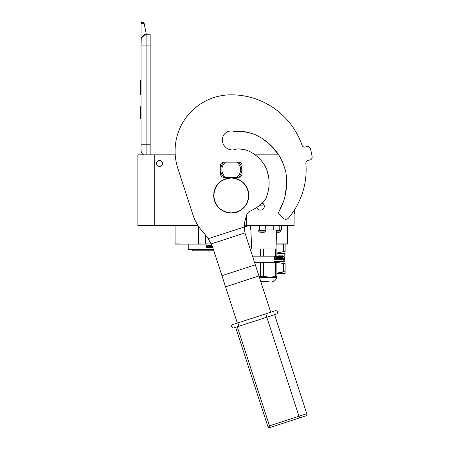 <?xml version="1.0" encoding="UTF-8"?>
<svg xmlns="http://www.w3.org/2000/svg" width="450" height="450" viewBox="0 0 450 450"><rect width="100%" height="100%" fill="white"/><g stroke="black" fill="none" stroke-linecap="round" stroke-linejoin="round"><path stroke-width="0.67" d="M205.644 244.131L198.349 244.131M205.537 235.035L205.537 243.9L211.191 243.9M198.456 226.305L198.456 243.9L205.526 244.131M175.32 244.131L198.472 244.131M179.589 243.9L175.084 243.9L175.084 225.641M287.184 244.131L285.109 244.131L287.421 243.9L287.421 225.641M276.885 253.069L283.511 251.634L283.511 244.131L276.159 244.131M276.165 243.9L287.421 243.9M244.243 225.641L294.092 225.641L294.092 210.454M154.254 225.641L154.254 154.845L137.874 154.845L137.874 225.641L198.023 225.641M154.254 154.845L175.219 154.845M254.717 154.845L278.741 154.845M262.311 202.989A3.802 3.802 0 0 1 260.505 210.139A3.802 3.802 0 0 1 256.843 207.354L256.995 207.787M246.465 225.641L246.465 215.747M159.519 166.489A2.981 2.981 0 0 1 156.538 163.507A2.981 2.981 0 0 1 159.519 160.521A2.981 2.981 0 0 1 162.506 163.507A2.981 2.981 0 0 1 159.519 166.489M257.001 207.816L257.839 209.042M260.004 210.105L260.983 210.111M264.015 207.81L264.308 206.331M264.308 206.246L264.021 204.879M264.009 204.862L263.171 203.625M162.326 163.507C162.501 159.885 156.538 159.885 156.713 163.507C156.538 167.13 162.501 167.13 162.326 163.507M146.88 154.845L146.88 144.197L150.159 144.197L150.159 34.2L146.88 34.2A5.85 5.85 0 0 0 141.03 40.05L141.03 45.906L141.255 38.447M150.159 144.197L150.159 154.845M141.03 154.845L141.03 45.906L150.159 45.906M146.88 34.2L146.88 144.197L141.03 144.197L141.03 150.047A5.85 5.85 45.2 0 0 143.533 154.845M141.03 119.627L141.03 125.477L141.03 119.627M141.03 23.529L141.03 22.5L143.955 22.5L144.163 23.529L141.03 23.529L141.03 40.05M141.39 38.036L145.249 34.436M144.163 23.529L146.295 34.234M143.955 22.5L141.03 22.5M141.03 106.751L140.507 106.751L140.507 118.457L141.03 118.457M141.03 80.657L140.507 80.657L140.507 84.448L141.03 84.448M141.03 91.524L140.507 91.524L140.507 84.448M141.03 95.062L140.507 95.062L140.507 91.524M141.03 81.011L140.507 81.011M235.648 131.422L234.264 131.501C253.311 129.364 271.26 141.643 280.502 157.849L283.348 164.171L285.643 170.916C286.453 175.545 286.785 180.214 286.639 184.911C286.194 194.411 283.613 203.344 278.904 211.697A2.34 2.34 0 0 0 279.349 214.56L283.393 218.329A3.51 3.51 0 0 0 288.473 218.031A74.891 74.891 0 0 0 305.876 163.384A2.925 2.925 0 0 1 308.436 160.234L309.594 160.088A2.925 2.925 0 0 0 312.126 156.724A81.911 81.911 0 0 0 310.421 148.68A2.925 2.925 0 0 0 306.737 146.632L305.618 146.976A2.925 2.925 0 0 1 301.995 145.136A74.891 74.891 0 0 0 231.249 94.815A56.171 56.171 0 0 0 177.834 168.345L192.971 214.937A46.806 46.806 0 0 0 203.259 232.397A46.806 46.806 0 0 1 208.209 238.714L211.151 243.911L213.547 249.862L188.601 249.868L188.246 249.514L188.246 244.131M213.435 249.514L188.246 249.514M207.011 245.222L207.011 246.043L206.994 245.222L206.55 245.222L206.747 247.528L208.024 247.528L208.097 245.655L209.396 245.722L209.396 246.229L208.597 246.229L208.597 246.662L209.396 246.662L209.396 247.022L208.384 247.095L208.384 247.528L212.096 247.528M212.259 246.409L212.259 247.343M212.355 246.606L212.355 247.343M211.95 245.655L211.444 245.655L211.365 246.229L212.355 246.409M211.365 245.655L211.365 246.229M211.764 245.222L210.954 245.402L210.954 246.476L211.877 246.662L211.877 247.095L210.623 247.095L210.623 245.222M207.203 246.229L207.658 246.229L207.844 245.222L209.672 245.222L209.852 247.095L210.274 247.095L210.274 245.222L210.696 245.222L210.696 247.095M209.852 247.095L209.852 245.402M206.044 247.444L205.847 247.033M208.097 245.655L207.99 247.528M207.084 247.095L207.658 247.095L207.658 246.662L207.011 246.662L207.084 247.095M207.011 246.662L207.067 247.095M213.851 250.802L192.229 250.802L192.229 249.868M281.379 225.641L281.379 229.972L244.417 230.04M275.614 256.185L275.614 248.929L276.885 248.929L276.885 256.185L260.516 256.185L260.516 248.929L250.155 248.929L251.702 248.929L250.869 229.972M247.033 225.641L247.033 226.463L245.886 226.463L245.886 225.641M247.033 226.463L244.215 226.463M250.357 225.641L250.357 229.972M273.229 225.641L273.229 229.972M279.208 225.641L279.208 229.972M259.358 277.251L276.368 277.211M259.161 276.637L263.526 276.3L269.567 277.251L276.885 276.3L276.885 262.271L254.492 262.271M275.614 248.929L263.526 248.929L263.526 256.185M260.516 248.929L263.526 248.929M260.516 256.185L252.512 256.185M268.695 281.694L260.803 281.694M260.516 276.3L260.516 262.271M275.614 276.3L275.614 262.271M276.885 276.3L276.244 277.251M263.526 276.3L263.526 262.271M263.166 232.29A16.38 16.38 0 0 0 265.804 231.93L258.778 231.93L258.778 230.321L265.804 230.321L265.449 229.972M264.414 232.144L264.561 232.144A16.38 14.844 90 0 1 263.289 232.284L263.002 232.284A16.38 14.844 -90 0 0 264.262 232.144L264.414 232.144M263.289 232.284L263.002 232.284L263.289 232.262M262.367 232.284L261.591 232.284A16.38 6.924 -90 0 1 260.983 232.144A16.217 14.693 -90 0 0 261.619 232.144A16.38 6.924 90 0 0 262.215 232.284L262.991 232.284M265.157 229.972L265.427 225.641M260.331 229.972L259.425 229.972M261.293 232.284L261.579 232.144M278.156 232.29A16.38 16.38 0 0 0 280.794 231.93L276.536 231.93M279.399 232.144L279.551 232.144A16.38 14.844 90 0 1 278.28 232.284L277.993 232.284A16.38 14.844 -90 0 0 279.253 232.144L279.399 232.144M278.28 232.284L277.993 232.284L278.28 232.262M277.358 232.284L276.581 232.284A16.38 6.924 -90 0 1 276.525 232.279M276.283 232.284L276.57 232.284L276.283 232.284M276.531 232.144A16.217 14.693 -90 0 0 276.609 232.144A16.38 6.924 90 0 0 277.206 232.284L277.982 232.284M276.885 273.386L285.109 273.386L285.109 263.543C285.109 261.315 285.109 261.315 285.109 263.543C285.109 261.315 285.109 261.315 285.109 263.543L283.511 263.543L283.511 271.699L276.885 273.127L285.109 271.699L285.109 263.543M276.885 253.491L284.816 253.491L284.816 261.686L285.109 261.973M285.109 244.131L285.109 251.634C285.109 253.884 285.109 253.884 285.109 251.634C285.109 253.884 285.109 253.884 285.109 251.634L285.109 244.131L283.511 244.131M285.109 251.634L283.511 251.634M282.735 258.418L284.136 258.131L284.287 257.046L283.033 257.046L283.258 255.943M283.911 258.131L284.057 257.046M283.252 257.046L283.477 255.943L282.735 257.079L282.735 259.346L283.016 258.131M283.928 259.729L284.091 258.255M284.316 259.324L283.804 260.466L283.989 259.346L282.797 259.346L283.044 258.255L284.153 258.255L284.316 257.046L284.091 259.324M274.101 257.366L274.68 257.366L274.68 256.185M277.312 256.112L277.312 258.683L277.149 256.112M277.312 258.683L277.791 258.683L277.791 255.836L278.252 255.836L278.083 258.683L279.574 258.576L279.506 258.024L278.539 257.749L278.724 255.836L280.423 255.836L280.389 257.366L280.581 256.112M280.581 257.366L281.064 257.366L281.205 255.836L281.407 258.683L281.407 255.836L281.064 255.836M281.407 258.683L282.274 258.576L282.274 258.024L281.543 258.024L281.543 257.366L282.274 257.366L282.352 255.836L282.234 259.346M279.056 256.494L280.266 256.601L280.423 259.346L282.442 259.346L282.561 255.836L282.274 255.836M278.989 256.601L278.876 257.366L279.984 257.642L279.636 259.346M274.022 259.346L275.136 259.346L275.079 256.494L276.789 256.601L276.789 257.366L275.839 257.366L275.839 258.024L276.789 258.024L276.789 258.576L275.58 258.683L275.58 259.346L279.821 259.346L279.984 257.642M280.389 258.576L280.389 258.024L281.064 258.024L281.002 258.683L280.642 258.683M280.581 258.576L280.389 258.024M274.022 258.683L274.68 258.683L274.68 258.024L274.022 258.024M274.995 259.346L275.079 256.494M278.809 256.601L278.876 257.366M278.083 258.683L278.083 255.836M284.816 261.686L274.022 261.686M274.022 261.877L283.511 263.543M241.785 167.018A3.51 3.51 0 0 0 238.567 162.101L223.937 162.101A3.51 3.51 0 0 0 220.719 167.018L220.719 172.401A3.51 3.51 0 0 0 223.937 177.317L238.567 177.317A3.51 3.51 0 0 0 241.785 172.401L241.785 167.018M278.904 211.697L283.551 201.347M284.856 196.971L286.616 185.439M286.667 183.606L286.594 180.731M286.481 178.869L286.38 176.586M286.132 173.047L285.593 170.764M284.552 167.754L283.697 165.184M282.735 162.546L280.204 157.309M272.059 146.559L269.499 144.264M264.066 139.871L263.109 139.14M257.186 135.579L255.043 134.606M251.016 133.138L242.522 131.496M240.992 131.411L239.496 131.406M265.331 199.688L266.664 196.476M267.784 192.904L268.222 191.132M268.847 187.504L269.139 182.773M268.976 178.504L268.611 176.788M268.211 175.551L268.009 174.909M267.75 173.824L267.525 172.328M267.362 171.371L266.811 169.633M265.466 166.742L264.482 164.914M259.453 158.552L256.956 156.437M254.897 154.974L254.616 154.772M245.031 149.692L239.243 148.95M238.191 148.95L237.24 148.989L238.191 148.95M235.789 131.422L234.264 131.501A8.893 8.893 0 0 0 222.356 139.871A10.063 10.063 0 0 0 236.554 149.046C248.422 147.864 259.442 156.336 265.179 166.191C267.913 171.996 269.004 176.721 269.139 183.139C269.044 189.062 267.699 194.726 265.112 200.132A45.517 45.517 0 0 1 249.919 211.224A5.85 5.85 0 0 0 246.69 214.954L245.109 220.5A23.406 23.406 0 0 0 244.209 227.019L244.991 232.914A31.196 27.017 162 0 0 245.357 234.152L270.726 312.233M213.547 249.862L237.336 323.083M223.965 162.101A10.53 10.53 0 0 0 223.937 162.129L225.754 162.129A9.36 9.36 0 0 0 225.754 177.283L223.937 177.283A10.53 10.53 0 0 1 223.937 162.129L224.82 162.129M238.534 177.317A10.53 10.53 0 0 0 238.567 162.129A10.53 10.53 0 0 0 238.534 162.101M224.82 177.283L223.937 177.283A10.53 10.53 0 0 0 223.965 177.317M237.684 162.129L225.754 162.129M237.684 177.283L236.751 177.283A9.36 9.36 0 0 0 236.751 162.129M236.751 177.283L225.754 177.283M248.698 195.452C247.663 206.049 241.847 211.86 231.249 212.895C220.657 211.86 214.841 206.049 213.806 195.452C214.841 184.86 220.657 179.044 231.249 178.009C241.847 179.044 247.663 184.86 248.698 195.452M248.805 195.452A17.55 17.55 0 0 1 231.249 213.007A17.55 17.55 0 0 1 213.699 195.452A17.55 17.55 0 0 1 231.249 177.902A17.55 17.55 0 0 1 248.805 195.452A17.55 17.55 0 0 1 231.249 213.007A17.55 17.55 0 0 1 213.699 195.452M274.59 314.668L306.776 413.719L298.986 416.25L266.799 317.199L276.317 314.106A1.755 1.755 0 0 0 277.442 311.895A1.755 1.755 -62.6 0 1 276.317 314.106L235.643 327.324L267.823 426.375L269.494 425.829L237.308 326.784M231.705 326.756A1.755 1.755 -36 0 1 232.83 324.546A1.755 1.755 117.6 0 0 231.705 326.756A1.755 1.755 26.4 0 0 233.916 327.887L238.922 326.256L238.382 324.591L237.836 322.92L232.83 324.546L275.231 310.77A1.755 1.755 -153.3 0 1 277.442 311.895M270.034 427.5L299.526 417.915L270.034 427.5A1.755 1.755 0 0 1 267.823 426.375A1.755 1.755 0 0 0 270.034 427.5L269.494 425.829L298.986 416.25L299.526 417.915L305.646 415.929A1.755 1.755 0 0 0 306.776 413.719M306.141 169.706A74.891 74.891 0 0 0 305.876 163.384M301.995 145.136A74.891 74.891 0 0 0 231.249 94.815M278.342 154.232L269.505 144.27M256.86 135.422L254.891 134.544M241.121 131.411L239.546 131.406M243.726 149.377L239.428 148.95M236.239 131.428L240.683 131.4M248.243 132.401L254.914 134.55M264.026 139.838L266.676 141.998M273.127 147.645L274.444 149.096M249.486 151.374L246.144 150.024M245.199 149.737L241.436 149.04M207.163 250.802A5.85 5.85 0 0 0 210.774 250.802M294.092 213.649L294.441 213.649L294.441 209.908M259.661 225.641L259.661 229.972M281.312 225.641L281.312 229.972M276.306 277.251L259.436 277.481M276.587 230.321L280.794 230.321L280.44 229.972M208.209 238.714L244.209 227.019M211.151 243.911L244.991 232.914M221.934 275.676L255.324 264.825M225.551 286.802L258.936 275.957M265.776 313.841L266.856 317.183M276.013 248.929L276.598 229.972M244.592 231.126L244.592 229.972M274.022 256.185L274.022 262.271M276.306 277.481C276.806 280.074 272.886 282.088 272.093 281.694M265.804 231.93L265.804 230.321M258.778 231.93A16.38 16.38 0 0 0 261.416 232.29M258.778 230.321L259.132 229.972M280.794 231.93L280.794 230.321M264.066 205.003L259.74 205.211M263.188 203.636L261.506 203.721M284.816 253.491L285.109 253.322"/></g></svg>
